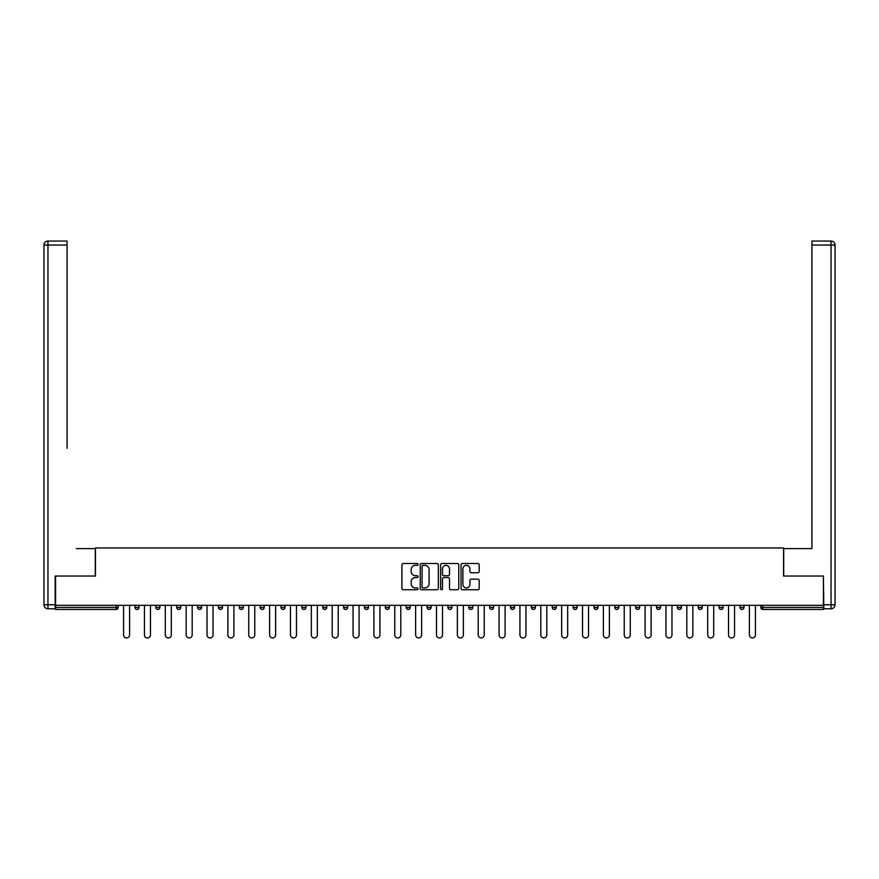 <?xml version="1.0" encoding="UTF-8"?>
<svg xmlns="http://www.w3.org/2000/svg" width="879" height="879" viewBox="0 0 879 879"><rect width="100%" height="100%" fill="white"/><g stroke="black" fill="none" stroke-linecap="round" stroke-linejoin="round"><path stroke-width="1.32" d="M418.107 564.428A0.923 0.923 0 0 0 417.184 563.505L403.241 563.505A1.308 1.308 0 0 0 401.923 564.823L401.923 588.447A1.308 1.308 0 0 0 403.241 589.754L417.184 589.754A0.923 0.923 0 0 0 418.107 588.842A0.923 0.923 0 0 0 417.184 587.919L415.382 587.919A4.197 4.197 0 0 1 411.185 583.722L411.185 581.755A4.197 4.197 0 0 1 415.382 577.547L417.184 577.547A0.923 0.923 0 0 0 418.107 576.635A0.923 0.923 0 0 0 417.184 575.712L415.382 575.712A4.197 4.197 0 0 1 411.185 571.515L411.185 569.548A4.197 4.197 0 0 1 415.382 565.34L417.184 565.34A0.923 0.923 0 0 0 418.107 564.428M477.857 572.756A1.308 1.308 0 0 0 479.176 571.449L479.176 564.823A1.308 1.308 0 0 0 477.857 563.505L462.376 563.505A1.308 1.308 0 0 0 461.057 564.823L461.057 588.447A1.308 1.308 0 0 0 462.376 589.754L477.857 589.754A1.308 1.308 0 0 0 479.176 588.447L479.176 580.437A1.308 1.308 0 0 0 477.857 579.129L471.232 579.129A1.308 1.308 0 0 0 469.913 580.437L469.913 584.414A3.516 3.516 0 0 1 466.408 587.919A3.516 3.516 0 0 1 462.892 584.414L462.892 568.856A3.516 3.516 0 0 1 466.408 565.34A3.516 3.516 0 0 1 469.913 568.856L469.913 571.449A1.308 1.308 0 0 0 471.232 572.756L477.857 572.756M58.53 241.055L47.96 241.055L67.079 241.055L58.53 241.055L67.079 241.055L67.079 245.065L47.96 245.065L47.96 604.785L55.179 604.785L55.179 576.031L95.437 576.031L95.437 547.947L783.563 547.947L783.563 576.031L823.414 576.031L823.414 605.312L55.586 605.312L55.586 607.455L116.16 607.455L116.16 605.312M55.586 576.031L55.586 605.312M438.346 564.823A1.308 1.308 0 0 0 437.039 563.505L421.546 563.505A1.308 1.308 0 0 0 420.239 564.823L420.239 588.447A1.308 1.308 0 0 0 421.546 589.754L437.039 589.754A1.308 1.308 0 0 0 438.346 588.447L438.346 564.823M441.961 563.505L457.454 563.505A1.308 1.308 0 0 1 458.761 564.823L458.761 588.447A1.308 1.308 0 0 1 457.454 589.754L450.817 589.754A1.308 1.308 0 0 1 449.51 588.447L449.51 578.865A1.308 1.308 0 0 0 448.191 577.547L443.796 577.547A1.308 1.308 0 0 0 442.489 578.865L442.489 588.842A0.923 0.923 0 0 1 441.566 589.754A0.923 0.923 0 0 1 440.654 588.842L440.654 564.823A1.308 1.308 0 0 1 441.961 563.505M118.171 605.312L118.171 607.455A2.011 2.011 0 0 1 116.16 609.466L55.586 609.466L55.586 607.455M823.414 605.312L823.414 609.466L762.84 609.466A2.011 2.011 0 0 1 760.829 607.455L760.829 605.312M135.014 605.312L135.014 607.455L135.014 605.312M116.16 609.466A2.011 2.011 0 0 0 118.171 607.455A2.011 2.011 0 0 1 116.16 609.466L116.16 607.455L118.171 607.455M137.025 609.466A2.011 2.011 0 0 1 135.014 607.455A2.011 2.011 0 0 0 137.025 609.466A2.011 2.011 0 0 0 139.025 607.455L139.025 605.312L139.025 607.455A2.011 2.011 0 0 1 137.025 609.466A2.011 2.011 0 0 1 135.014 607.455L139.025 607.455A2.011 2.011 0 0 1 137.025 609.466M155.88 605.312L155.88 607.455L155.88 605.312M159.89 605.312L159.89 607.455A2.011 2.011 0 0 1 157.879 609.466A2.011 2.011 0 0 1 155.88 607.455A2.011 2.011 0 0 0 157.879 609.466A2.011 2.011 0 0 0 159.89 607.455A2.011 2.011 0 0 1 157.879 609.466A2.011 2.011 0 0 1 155.88 607.455L159.89 607.455M176.734 605.312L176.734 607.455L176.734 605.312M180.744 605.312L180.744 607.455L180.744 605.312M197.599 607.455A2.011 2.011 0 0 0 199.599 609.466A2.011 2.011 0 0 0 201.61 607.455A2.011 2.011 0 0 1 199.599 609.466A2.011 2.011 0 0 0 201.61 607.455L201.61 605.312L201.61 607.455L197.599 607.455A2.011 2.011 0 0 0 199.599 609.466A2.011 2.011 0 0 1 197.599 607.455L197.599 605.312M218.453 607.455A2.011 2.011 0 0 0 220.464 609.466A2.011 2.011 0 0 0 222.464 607.455L222.464 605.312L222.464 607.455L218.453 607.455A2.011 2.011 0 0 0 220.464 609.466A2.011 2.011 0 0 1 218.453 607.455L218.453 605.312M243.329 605.312L243.329 607.455A2.011 2.011 0 0 1 241.318 609.466A2.011 2.011 0 0 1 239.319 607.455L239.319 605.312M262.184 609.466A2.011 2.011 0 0 0 264.194 607.455L264.194 605.312L264.194 607.455A2.011 2.011 0 0 1 262.184 609.466A2.011 2.011 0 0 1 260.184 607.455L260.184 605.312M281.038 605.312L281.038 607.455L281.038 605.312M285.049 605.312L285.049 607.455A2.011 2.011 0 0 1 283.049 609.466A2.011 2.011 0 0 1 281.038 607.455L285.049 607.455A2.011 2.011 0 0 1 283.049 609.466M305.914 605.312L305.914 607.455A2.011 2.011 0 0 1 303.903 609.466A2.011 2.011 0 0 1 301.904 607.455L301.904 605.312M324.769 609.466A2.011 2.011 0 0 0 326.768 607.455L326.768 605.312L326.768 607.455A2.011 2.011 0 0 1 324.769 609.466A2.011 2.011 0 0 1 322.758 607.455L322.758 605.312M347.634 605.312L347.634 607.455A2.011 2.011 0 0 1 345.623 609.466A2.011 2.011 0 0 1 343.623 607.455L343.623 605.312M364.477 605.312L364.477 607.455L364.477 605.312M368.499 605.312L368.499 607.455A2.011 2.011 0 0 1 366.488 609.466A2.011 2.011 0 0 1 364.477 607.455L368.499 607.455A2.011 2.011 0 0 1 366.488 609.466M389.353 605.312L389.353 607.455L385.343 607.455A2.011 2.011 0 0 0 387.353 609.466A2.011 2.011 0 0 1 385.343 607.455L385.343 605.312M408.208 609.466A2.011 2.011 0 0 0 410.218 607.455L410.218 605.312L410.218 607.455A2.011 2.011 0 0 1 408.208 609.466A2.011 2.011 0 0 1 406.208 607.455L406.208 605.312M431.073 605.312L431.073 607.455A2.011 2.011 0 0 1 429.073 609.466A2.011 2.011 0 0 1 427.062 607.455L427.062 605.312M447.927 605.312L447.927 607.455L447.927 605.312M451.938 605.312L451.938 607.455A2.011 2.011 0 0 1 449.927 609.466A2.011 2.011 0 0 1 447.927 607.455L451.938 607.455A2.011 2.011 0 0 1 449.927 609.466M472.792 605.312L472.792 607.455A2.011 2.011 0 0 1 470.792 609.466A2.011 2.011 0 0 1 468.782 607.455L468.782 605.312M489.647 607.455L493.657 607.455A2.011 2.011 0 0 1 491.647 609.466A2.011 2.011 0 0 0 493.657 607.455L493.657 605.312L493.657 607.455A2.011 2.011 0 0 1 491.647 609.466A2.011 2.011 0 0 1 489.647 607.455L489.647 605.312M514.523 605.312L514.523 607.455A2.011 2.011 0 0 1 512.512 609.466A2.011 2.011 0 0 1 510.501 607.455L510.501 605.312M531.366 605.312L531.366 607.455L531.366 605.312M535.377 605.312L535.377 607.455L535.377 605.312M552.232 605.312L552.232 607.455L552.232 605.312M556.242 605.312L556.242 607.455A2.011 2.011 0 0 1 554.231 609.466A2.011 2.011 0 0 1 552.232 607.455L556.242 607.455A2.011 2.011 0 0 1 554.231 609.466M573.086 605.312L573.086 607.455L573.086 605.312M577.096 605.312L577.096 607.455L577.096 605.312M593.951 605.312L593.951 607.455L593.951 605.312M597.962 605.312L597.962 607.455A2.011 2.011 0 0 1 595.951 609.466A2.011 2.011 0 0 1 593.951 607.455A2.011 2.011 0 0 0 595.951 609.466A2.011 2.011 0 0 0 597.962 607.455A2.011 2.011 0 0 1 595.951 609.466A2.011 2.011 0 0 1 593.951 607.455L597.962 607.455M618.816 605.312L618.816 607.455A2.011 2.011 0 0 1 616.816 609.466A2.011 2.011 0 0 1 614.806 607.455L614.806 605.312M639.681 605.312L639.681 607.455L635.671 607.455A2.011 2.011 0 0 0 637.682 609.466A2.011 2.011 0 0 1 635.671 607.455L635.671 605.312M660.547 605.312L660.547 607.455A2.011 2.011 0 0 1 658.536 609.466A2.011 2.011 0 0 1 656.536 607.455L656.536 605.312M677.39 605.312L677.39 607.455L677.39 605.312M681.401 605.312L681.401 607.455A2.011 2.011 0 0 1 679.401 609.466A2.011 2.011 0 0 1 677.39 607.455A2.011 2.011 0 0 0 679.401 609.466A2.011 2.011 0 0 1 677.39 607.455L681.401 607.455A2.011 2.011 0 0 1 679.401 609.466M702.266 605.312L702.266 607.455A2.011 2.011 0 0 1 700.255 609.466A2.011 2.011 0 0 1 698.256 607.455L698.256 605.312M723.12 605.312L723.12 607.455L719.11 607.455A2.011 2.011 0 0 0 721.121 609.466A2.011 2.011 0 0 1 719.11 607.455L719.11 605.312M743.986 605.312L743.986 607.455A2.011 2.011 0 0 1 741.975 609.466A2.011 2.011 0 0 1 739.975 607.455L739.975 605.312M178.745 609.466A2.011 2.011 0 0 1 176.734 607.455A2.011 2.011 0 0 0 178.745 609.466A2.011 2.011 0 0 0 180.744 607.455A2.011 2.011 0 0 1 178.745 609.466A2.011 2.011 0 0 1 176.734 607.455L180.744 607.455A2.011 2.011 0 0 1 178.745 609.466M387.353 609.466A2.011 2.011 0 0 0 389.353 607.455A2.011 2.011 0 0 1 387.353 609.466A2.011 2.011 0 0 1 385.343 607.455M533.377 609.466A2.011 2.011 0 0 1 531.366 607.455L535.377 607.455A2.011 2.011 0 0 1 533.377 609.466A2.011 2.011 0 0 0 535.377 607.455A2.011 2.011 0 0 1 533.377 609.466M575.097 609.466A2.011 2.011 0 0 1 573.086 607.455A2.011 2.011 0 0 0 575.097 609.466A2.011 2.011 0 0 0 577.096 607.455A2.011 2.011 0 0 1 575.097 609.466A2.011 2.011 0 0 1 573.086 607.455L577.096 607.455M637.682 609.466A2.011 2.011 0 0 0 639.681 607.455A2.011 2.011 0 0 1 637.682 609.466A2.011 2.011 0 0 1 635.671 607.455M721.121 609.466A2.011 2.011 0 0 0 723.12 607.455A2.011 2.011 0 0 1 721.121 609.466A2.011 2.011 0 0 1 719.11 607.455M762.84 605.312L762.84 609.466A2.011 2.011 0 0 1 760.829 607.455L823.414 607.455M422.997 565.34A0.923 0.923 0 0 0 422.074 566.263L422.074 586.996A0.923 0.923 0 0 0 422.997 587.919L424.898 587.919A4.197 4.197 0 0 0 429.095 583.722L429.095 569.548A4.197 4.197 0 0 0 424.898 565.34L422.997 565.34M449.51 568.922A3.516 3.516 0 0 0 445.994 565.406A3.516 3.516 0 0 0 442.489 568.922L442.489 574.405A1.308 1.308 0 0 0 443.796 575.712L448.191 575.712A1.308 1.308 0 0 0 449.51 574.405L449.51 568.922M123.576 634.935L123.576 605.312L123.576 634.935A3.011 3.011 0 0 0 126.587 637.945A3.011 3.011 0 0 0 129.598 634.935L129.598 605.312M95.295 576.031L95.295 548.617L76.308 548.617M67.079 245.065L67.079 448.323M55.179 604.785L55.179 608.795L47.96 608.795A4.01 4.01 0 0 1 43.95 604.785L43.95 245.065A4.01 4.01 0 0 1 47.96 241.055A4.01 4.01 0 0 0 43.95 245.065A4.01 4.01 0 0 1 47.96 241.055A4.01 4.01 0 0 0 43.95 245.065L47.96 245.065L47.96 241.055M802.692 548.617L811.921 548.617L811.921 241.055L831.04 241.055L811.921 241.055M783.705 576.031L783.705 548.617L811.921 548.617L811.921 448.323M823.821 604.785L831.04 604.785L831.04 245.065L835.05 245.065A4.01 4.01 0 0 0 831.04 241.055A4.01 4.01 0 0 1 835.05 245.065L835.05 604.785A4.01 4.01 0 0 1 831.04 608.795L823.821 608.795L823.414 576.031M144.442 634.935L144.442 605.312L144.442 634.935A3.011 3.011 0 0 0 147.452 637.945A3.011 3.011 0 0 0 150.463 634.935L150.463 605.312M165.307 634.935L165.307 605.312L165.307 634.935A3.011 3.011 0 0 0 168.307 637.945A3.011 3.011 0 0 0 171.317 634.935L171.317 605.312M186.161 634.935L186.161 605.312L186.161 634.935A3.011 3.011 0 0 0 189.172 637.945A3.011 3.011 0 0 0 192.182 634.935L192.182 605.312M207.026 634.935L207.026 605.312L207.026 634.935A3.011 3.011 0 0 0 210.037 637.945A3.011 3.011 0 0 0 213.037 634.935L213.037 605.312M227.881 634.935L227.881 605.312L227.881 634.935A3.011 3.011 0 0 0 230.891 637.945A3.011 3.011 0 0 0 233.902 634.935L233.902 605.312M248.746 634.935L248.746 605.312L248.746 634.935A3.011 3.011 0 0 0 251.757 637.945A3.011 3.011 0 0 0 254.767 634.935L254.767 605.312M269.611 634.935L269.611 605.312L269.611 634.935A3.011 3.011 0 0 0 272.611 637.945A3.011 3.011 0 0 0 275.621 634.935L275.621 605.312M290.466 634.935L290.466 605.312L290.466 634.935A3.011 3.011 0 0 0 293.476 637.945A3.011 3.011 0 0 0 296.487 634.935L296.487 605.312M311.331 634.935L311.331 605.312L311.331 634.935A3.011 3.011 0 0 0 314.341 637.945A3.011 3.011 0 0 0 317.341 634.935L317.341 605.312M332.185 634.935L332.185 605.312L332.185 634.935A3.011 3.011 0 0 0 335.196 637.945A3.011 3.011 0 0 0 338.206 634.935L338.206 605.312M353.05 634.935L353.05 605.312L353.05 634.935A3.011 3.011 0 0 0 356.061 637.945A3.011 3.011 0 0 0 359.071 634.935L359.071 605.312M373.905 634.935L373.905 605.312L373.905 634.935A3.011 3.011 0 0 0 376.915 637.945A3.011 3.011 0 0 0 379.926 634.935L379.926 605.312M394.77 634.935L394.77 605.312L394.77 634.935A3.011 3.011 0 0 0 397.78 637.945A3.011 3.011 0 0 0 400.791 634.935L400.791 605.312M415.635 634.935L415.635 605.312L415.635 634.935A3.011 3.011 0 0 0 418.635 637.945A3.011 3.011 0 0 0 421.645 634.935L421.645 605.312M436.489 634.935L436.489 605.312L436.489 634.935A3.011 3.011 0 0 0 439.5 637.945A3.011 3.011 0 0 0 442.511 634.935L442.511 605.312M457.355 634.935L457.355 605.312L457.355 634.935A3.011 3.011 0 0 0 460.365 637.945A3.011 3.011 0 0 0 463.365 634.935L463.365 605.312M478.209 634.935L478.209 605.312L478.209 634.935A3.011 3.011 0 0 0 481.22 637.945A3.011 3.011 0 0 0 484.23 634.935L484.23 605.312M499.074 634.935L499.074 605.312L499.074 634.935A3.011 3.011 0 0 0 502.085 637.945A3.011 3.011 0 0 0 505.095 634.935L505.095 605.312M519.928 634.935L519.928 605.312L519.928 634.935A3.011 3.011 0 0 0 522.939 637.945A3.011 3.011 0 0 0 525.95 634.935L525.95 605.312M540.794 634.935L540.794 605.312L540.794 634.935A3.011 3.011 0 0 0 543.804 637.945A3.011 3.011 0 0 0 546.815 634.935L546.815 605.312M561.659 634.935L561.659 605.312L561.659 634.935A3.011 3.011 0 0 0 564.659 637.945A3.011 3.011 0 0 0 567.669 634.935L567.669 605.312M582.513 634.935L582.513 605.312L582.513 634.935A3.011 3.011 0 0 0 585.524 637.945A3.011 3.011 0 0 0 588.534 634.935L588.534 605.312M603.379 634.935L603.379 605.312L603.379 634.935A3.011 3.011 0 0 0 606.389 637.945A3.011 3.011 0 0 0 609.389 634.935L609.389 605.312M624.233 634.935L624.233 605.312L624.233 634.935A3.011 3.011 0 0 0 627.243 637.945A3.011 3.011 0 0 0 630.254 634.935L630.254 605.312M645.098 634.935L645.098 605.312L645.098 634.935A3.011 3.011 0 0 0 648.109 637.945A3.011 3.011 0 0 0 651.119 634.935L651.119 605.312M665.963 634.935L665.963 605.312L665.963 634.935A3.011 3.011 0 0 0 668.963 637.945A3.011 3.011 0 0 0 671.974 634.935L671.974 605.312M686.818 634.935L686.818 605.312L686.818 634.935A3.011 3.011 0 0 0 689.828 637.945A3.011 3.011 0 0 0 692.839 634.935L692.839 605.312M707.683 634.935L707.683 605.312L707.683 634.935A3.011 3.011 0 0 0 710.693 637.945A3.011 3.011 0 0 0 713.693 634.935L713.693 605.312M728.537 634.935L728.537 605.312L728.537 634.935A3.011 3.011 0 0 0 731.548 637.945A3.011 3.011 0 0 0 734.558 634.935L734.558 605.312M749.402 634.935L749.402 605.312L749.402 634.935A3.011 3.011 0 0 0 752.413 637.945A3.011 3.011 0 0 0 755.424 634.935L755.424 605.312M220.464 609.466A2.011 2.011 0 0 0 222.464 607.455M241.318 609.466A2.011 2.011 0 0 0 243.329 607.455L239.319 607.455M264.194 607.455L260.184 607.455M303.903 609.466A2.011 2.011 0 0 0 305.914 607.455L301.904 607.455M326.768 607.455L322.758 607.455M345.623 609.466A2.011 2.011 0 0 0 347.634 607.455L343.623 607.455M410.218 607.455L406.208 607.455M429.073 609.466A2.011 2.011 0 0 0 431.073 607.455L427.062 607.455M470.792 609.466A2.011 2.011 0 0 0 472.792 607.455L468.782 607.455M512.512 609.466A2.011 2.011 0 0 0 514.523 607.455L510.501 607.455M616.816 609.466A2.011 2.011 0 0 0 618.816 607.455L614.806 607.455M658.536 609.466A2.011 2.011 0 0 0 660.547 607.455L656.536 607.455M700.255 609.466A2.011 2.011 0 0 0 702.266 607.455L698.256 607.455M741.975 609.466A2.011 2.011 0 0 0 743.986 607.455L739.975 607.455M762.84 609.466A2.011 2.011 0 0 1 760.829 607.455M47.96 608.795L47.96 604.785L43.95 604.785M831.04 241.055L831.04 245.065L811.921 245.065M835.05 604.785L831.04 604.785L831.04 608.795"/></g></svg>
